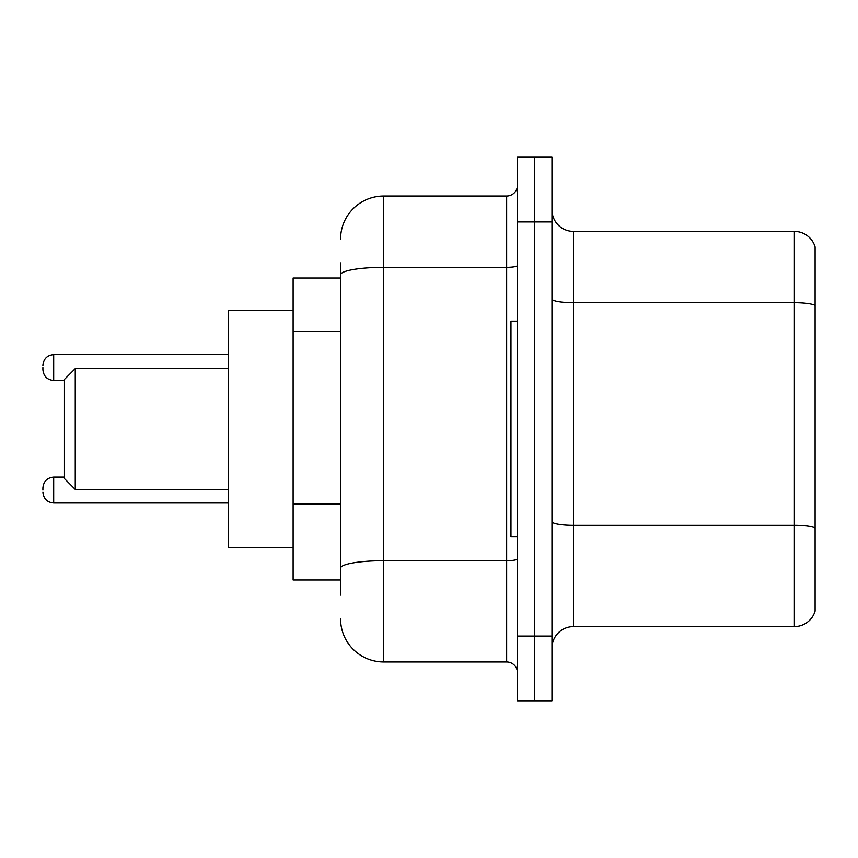 <?xml version="1.0" encoding="UTF-8"?>
<svg xmlns="http://www.w3.org/2000/svg" width="858" height="858" viewBox="0 0 858 858"><rect width="100%" height="100%" fill="white"/><g stroke="black" fill="none" stroke-linecap="round" stroke-linejoin="round"><path stroke-width="1.29" d="M340.562 278.013L293.114 278.013L293.114 579.987L340.562 579.987M340.562 595.087L340.562 262.913M517.438 636.068L517.438 700.782L534.695 700.782L534.695 636.068L534.695 700.782L551.951 700.782L551.951 636.068L534.695 636.068L534.695 221.932L534.695 636.068L517.438 636.068L517.438 221.932L534.695 221.932L534.695 157.218L534.695 221.932L551.951 221.932L551.951 636.068M551.951 221.932L551.951 157.218L517.438 157.218L517.438 221.932M340.562 239.189A43.136 43.136 0 0 1 383.708 196.042L383.708 661.958L506.649 661.958L506.649 196.042A10.789 10.789 0 0 0 517.438 185.264M383.708 196.042L506.649 196.042M517.438 672.736A10.789 10.789 0 0 0 506.649 661.958M383.708 661.958A43.136 43.136 0 0 1 340.562 618.811M551.951 648.155A21.568 21.568 0 0 1 573.519 626.576L794.39 626.576L794.39 231.424L573.519 231.424A21.568 21.568 0 0 1 551.951 209.845A21.568 21.568 0 0 0 573.519 231.424L573.519 626.576M815.1 246.954A21.568 21.568 0 0 0 794.39 231.424A21.568 21.568 0 0 1 815.1 246.954L815.1 611.046A21.568 21.568 0 0 1 794.39 626.576M815.1 305.716L815.1 528.013A21.568 3.743 180 0 0 794.39 525.321L573.519 525.321A21.568 3.743 0 0 1 551.951 521.567M75.257 489.392L75.257 368.608L64.468 379.386L64.468 478.614L75.257 489.392L228.4 489.392M293.114 310.371L228.4 310.371L228.4 547.629L293.114 547.629M517.438 321.149L510.96 321.149L510.96 536.851L517.438 536.851M42.9 490.047L42.9 487.891L42.9 490.047M42.9 367.524L42.9 369.68L42.9 367.524M340.562 331.488L293.114 331.488M340.562 504.043L293.114 504.043M517.438 558.815A10.789 1.877 0 0 1 506.649 560.692L383.708 560.692A43.136 7.486 180 0 0 340.562 568.189M340.562 274.839A43.136 7.486 180 0 1 383.708 267.342L506.649 267.342A10.789 1.877 0 0 0 517.438 265.465M815.1 305.416A21.568 3.743 180 0 0 794.39 302.713L573.519 302.713A21.568 3.743 0 0 1 551.951 298.97M42.9 487.891C43.597 481.274 47.19 477.681 53.689 477.102L53.689 502.981L228.4 502.981M228.4 354.579L53.689 354.579L53.689 380.469C47.19 379.89 43.597 376.297 42.9 369.68M75.257 368.608L228.4 368.608M53.689 477.102L64.468 477.102M53.689 502.981C47.19 502.402 43.597 498.809 42.9 492.202M53.689 380.469L64.468 380.469M53.689 354.579C47.19 355.158 43.597 358.762 42.9 365.369"/></g></svg>
